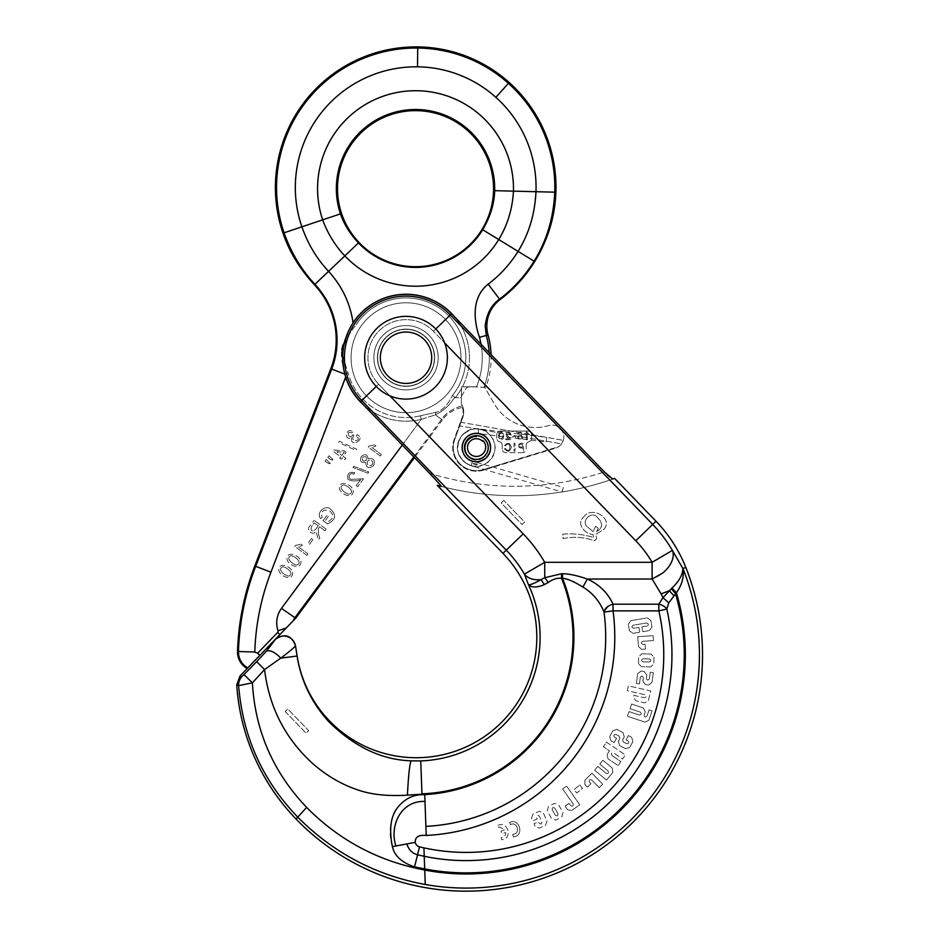<?xml version="1.0" encoding="UTF-8"?>
<svg xmlns="http://www.w3.org/2000/svg" width="938" height="938" viewBox="0 0 938 938"><rect width="100%" height="100%" fill="white"/><g stroke="black" fill="none" stroke-linecap="round" stroke-linejoin="round"><path stroke-width="0.7" stroke-dasharray="4.69 3.52" d="M562.988 812.519L561.885 816.728L556 820.07L551.814 818.933L547.264 810.936L548.331 806.75L554.217 803.409L558.427 804.499L562.988 812.519L561.885 816.728L556 820.07L551.814 818.933L547.264 810.936L548.331 806.75L554.217 803.409L558.427 804.499L562.988 812.519M544.403 584.609L541.05 579.649C533.452 580.317 527.906 578.476 524.412 574.138L528.516 584.843C531.834 587.727 537.134 587.657 544.403 584.609L548.367 582.357C553.021 579.121 557.418 577.773 561.569 578.336L562.53 578.336C567.033 578.558 573.822 581.466 582.897 587.059C592.582 592.898 599.628 601.235 604.037 612.092A189.476 189.476 0 0 1 425.899 826.366L426.227 835.441C418.7 834.726 415.053 837.024 415.276 842.359A5.675 5.675 0 0 0 419.509 846.826L417.551 854.799C412.181 853.275 408.628 849.652 406.893 843.93L415.276 842.359M630.911 620.639L647.255 617.884L650.831 620.417L651.945 627.065L649.448 630.582L642.753 631.72L641.932 626.889L647.079 626.021C648.932 624.649 648.756 623.629 646.563 622.973L633.244 625.212C631.38 626.584 631.567 627.592 633.783 628.237L638.919 627.37L639.739 632.224L633.115 633.338L629.468 630.875L628.331 624.157L630.911 620.639L647.255 617.884L650.831 620.417L651.945 627.065L649.448 630.582L642.753 631.72L641.932 626.889L647.079 626.021C648.932 624.649 648.756 623.629 646.563 622.973L633.244 625.212C631.38 626.584 631.567 627.592 633.783 628.237L638.919 627.37L639.739 632.224L633.115 633.338L629.468 630.875L628.331 624.157L630.911 620.639M641.709 649.401L638.45 646.54L637.77 636.703L653.118 635.659L653.458 640.572L642.706 641.311C640.748 642.495 640.83 643.515 642.952 644.383L645.086 644.242L645.426 649.143L641.709 649.401L638.45 646.54L637.77 636.703L653.118 635.659L653.458 640.572L642.706 641.311C640.748 642.495 640.83 643.515 642.952 644.383L645.086 644.242L645.426 649.143L641.709 649.401M654.02 657.175L653.821 663.94L650.667 666.93L653.821 663.94L654.02 657.175L651.007 654.056L654.02 657.175M650.667 666.93L641.475 666.66L638.461 663.565L641.475 666.66L650.667 666.93M638.461 663.565L638.661 656.811L641.791 653.774L638.661 656.811L638.461 663.565M641.791 653.774L651.007 654.056L641.791 653.774M650.222 672.253L653.282 672.64L652.039 682.348L648.65 685.045L645.508 684.646L642.893 681.316L643.327 677.799C642.565 675.7 641.557 675.571 640.279 677.424L639.446 683.861L636.398 683.474L637.652 673.742L641.041 671.057L644.113 671.444L646.786 674.938L646.364 678.28C647.114 680.437 648.123 680.554 649.401 678.643L650.222 672.253L653.282 672.64L652.039 682.348L648.65 685.045L645.508 684.646L642.893 681.316L643.327 677.799C642.565 675.7 641.557 675.571 640.279 677.424L639.446 683.861L636.398 683.474L637.652 673.742L641.041 671.057L644.113 671.444L646.786 674.938L646.364 678.28C647.114 680.437 648.123 680.554 649.401 678.643L650.222 672.253M627.276 690.673L628.378 685.807L650.644 690.943L648.416 700.639L644.781 702.855L635.8 700.78L633.396 697.133L633.807 695.339L644.336 697.755C646.517 697.192 646.751 696.207 645.039 694.777L627.276 690.673L628.378 685.807L650.644 690.943L648.416 700.639L644.781 702.855L635.8 700.78L633.396 697.133L633.807 695.339L644.336 697.755C646.517 697.192 646.751 696.207 645.039 694.777L627.276 690.673M645.086 722.166L627.463 716.245L629.035 711.579L639.341 715.061C641.498 714.65 641.791 713.654 640.232 712.094L630.055 708.659L631.614 704.028L643.292 707.932L645.238 711.813L644.16 715.037C644.453 717.289 645.391 717.617 646.997 716.011L649.061 709.89L652.027 710.875L648.873 720.232L645.086 722.166L627.463 716.245L629.035 711.579L639.341 715.061C641.498 714.65 641.791 713.654 640.232 712.094L630.055 708.659L631.614 704.028L643.292 707.932L645.238 711.813L644.16 715.037C644.453 717.289 645.391 717.617 646.997 716.011L649.061 709.89L652.027 710.875L648.873 720.232L645.086 722.166M626.103 739.871L628.437 735.568L631.673 737.315L632.904 741.583L629.726 747.457L625.54 748.712L619.561 745.487L618.341 741.348L619.959 738.347L619.268 736.224L616.137 734.524C613.827 734.431 613.323 735.322 614.648 737.198L616.536 738.229L614.191 742.556L610.966 740.821L609.665 736.611L612.866 730.69L617.098 729.471L623.02 732.672L624.262 736.846L622.633 739.836L623.242 741.888L626.525 743.658C628.812 743.752 629.316 742.837 628.061 740.926L626.103 739.871L628.437 735.568L631.673 737.315L632.904 741.583L629.726 747.457L625.54 748.712L619.561 745.487L618.341 741.348L619.959 738.347L619.268 736.224L616.137 734.524C613.827 734.431 613.323 735.322 614.648 737.198L616.536 738.229L614.191 742.556L610.966 740.821L609.665 736.611L612.866 730.69L617.098 729.471L623.02 732.672L624.262 736.846L622.633 739.836L623.242 741.888L626.525 743.658C628.812 743.752 629.316 742.837 628.061 740.926L626.103 739.871M606.499 742.169L625.365 754.938L622.609 759.006L613.687 752.968C611.4 752.71 610.849 753.566 612.01 755.547C610.849 753.566 611.4 752.71 613.687 752.968L622.609 759.006L625.365 754.938L606.499 742.169L603.392 746.765L606.499 742.169M612.01 755.547L620.886 761.55L618.142 765.631L607.976 758.772L607.085 754.457L607.976 758.772L618.142 765.631L620.886 761.55L612.01 755.547M607.085 754.457L609.501 750.892L603.392 746.765L609.501 750.892L607.085 754.457M612.291 768.058L612.831 772.443L606.499 780.064L594.657 770.227L597.799 766.416L606.065 773.275C608.27 773.815 608.938 773.041 608.07 770.966L599.757 764.036L602.888 760.272L612.291 768.058L612.831 772.443L606.499 780.064L594.657 770.227L597.799 766.416L606.065 773.275C608.27 773.815 608.938 773.041 608.07 770.966L599.757 764.036L602.888 760.272L612.291 768.058M584.878 784.485L584.913 780.158L591.937 773.229L602.735 784.18L599.23 787.627L591.655 779.959C589.486 779.255 588.771 779.982 589.486 782.151L590.987 783.676L587.493 787.134L584.878 784.485L584.913 780.158L591.937 773.229L602.735 784.18L599.23 787.627L591.655 779.959C589.486 779.255 588.771 779.982 589.486 782.151L590.987 783.676L587.493 787.134L584.878 784.485M579.684 784.954L582.475 788.283L576.811 793.032L574.021 789.69L579.684 784.954L582.475 788.283L576.811 793.032L574.021 789.69L579.684 784.954M562.612 788.964L566.634 786.126L579.79 804.769L571.77 810.444L567.513 809.74L565.004 806.188L569.003 803.362L570.597 805.625C572.602 806.68 573.446 806.082 573.118 803.843L562.612 788.964L566.634 786.126L579.79 804.769L571.77 810.444L567.513 809.74L565.004 806.188L569.003 803.362L570.597 805.625C572.602 806.68 573.446 806.082 573.118 803.843L562.612 788.964M531.494 818.135L533.019 814.09L539.244 811.323L543.313 812.918L547.03 821.278L545.435 825.405L539.303 828.125L535.305 826.613L534.027 823.74L538.471 821.758L539.092 823.165C540.874 824.549 541.812 824.127 541.918 821.899L539.373 816.189C537.591 814.864 536.677 815.321 536.606 817.561L537.228 818.944L532.737 820.938L531.494 818.135L533.019 814.09L539.244 811.323L543.313 812.918L547.03 821.278L545.435 825.405L539.303 828.125L535.305 826.613L534.027 823.74L538.471 821.758L539.092 823.165C540.874 824.549 541.812 824.127 541.918 821.899L539.373 816.189C537.591 814.864 536.677 815.321 536.606 817.561L537.228 818.944L532.737 820.938L531.494 818.135M510.448 822.169C519.793 818.405 524.108 835.676 514.083 836.743L513.356 836.919L512.723 834.374L513.449 834.187C520.508 833.577 517.459 821.711 510.999 824.361L510.272 824.537L509.721 822.356L510.448 822.169L509.721 822.356L510.272 824.537L510.999 824.361C517.459 821.711 520.508 833.577 513.449 834.187L512.723 834.374L513.356 836.919L514.083 836.743C524.108 835.676 519.793 818.405 510.448 822.169M498.066 825.264L498.793 825.077C508.15 821.313 512.453 838.584 502.428 839.651L501.701 839.827L501.162 837.646L502.252 837.364C504.667 836.661 505.817 835.09 505.711 832.639L501.619 833.272L501.068 831.091L504.984 829.72L499.708 827.175L498.617 827.445L498.066 825.264L498.617 827.445L499.708 827.175L504.984 829.72L501.068 831.091L501.619 833.272L505.711 832.639C505.817 835.09 504.667 836.661 502.252 837.364L501.162 837.646L501.701 839.827L502.428 839.651C512.453 838.584 508.15 821.313 498.793 825.077L498.066 825.264M424.234 856.3A205.868 205.868 0 0 0 666.824 609.067L658.839 610.884A197.684 197.684 0 0 1 423.929 847.858A195.655 195.655 0 0 1 419.509 846.826M236.739 684.892L238.615 685.631C242.766 736.588 262.499 780.463 297.838 817.244C333.424 852.959 375.904 875.365 425.266 884.487L424.234 856.312L417.551 854.799L414.561 866.864L424.691 868.928A218.155 218.155 0 0 0 675.489 593.555L671.303 588.724L662.99 597.658L658.839 604.189L613.042 604.201L608.434 606.112L604.037 612.092L613.042 610.884L658.839 610.884L658.839 604.189A9.462 6.472 -160 0 1 666.824 609.067L668.771 602.876L676.392 592.722C682.067 584.808 684.236 576.753 682.899 568.545L672.394 550.407A23.649 14.949 144.7 0 1 652.109 579.016L652.109 562.296L672.394 550.407A137.253 137.253 0 0 0 652.696 524.436L656.002 521.235M614.613 478.38L612.69 479.072A295.54 295.54 0 0 1 440.731 486.271A295.54 295.54 0 0 0 612.69 479.072A295.54 295.54 0 0 1 440.731 486.271L440.872 486.189M611.822 478.685L610.861 477.981M610.345 477.559L609.641 476.961M608.868 476.27L608.023 475.496M607.179 474.698L605.209 472.752M604.377 471.908L451.577 313.714A63.338 63.338 0 0 0 362.009 312.166A63.338 63.338 0 0 0 360.462 401.734L429.534 473.233A286.09 286.09 0 0 0 604.377 471.908A286.09 286.09 0 0 1 429.534 473.233M426.591 337.844A28.609 28.609 0 0 1 425.899 378.295A28.609 28.609 0 0 1 385.448 377.604A28.609 28.609 0 0 1 386.139 337.152A28.609 28.609 0 0 1 426.591 337.844A28.609 28.609 0 0 0 386.139 337.152A28.609 28.609 0 0 0 385.448 377.604A28.609 28.609 0 0 0 425.899 378.295A28.609 28.609 0 0 0 426.591 337.844A28.609 28.609 0 0 1 425.899 378.295A28.609 28.609 0 0 1 385.448 377.604A28.609 28.609 0 0 1 386.139 337.152A28.609 28.609 0 0 1 426.591 337.844A28.609 28.609 0 0 0 386.139 337.152A28.609 28.609 0 0 0 385.448 377.604A28.609 28.609 0 0 0 425.899 378.295A28.609 28.609 0 0 0 426.591 337.844M473.76 459.092L476.363 459.397L473.76 459.092A11.819 11.819 0 0 1 476.375 435.736A11.819 11.819 0 0 0 473.76 459.092A11.479 11.479 0 0 0 488.194 447.567A11.831 11.831 0 0 0 476.375 435.736A11.831 11.831 0 0 1 488.194 447.567A11.831 11.831 0 0 1 476.363 459.397A11.831 11.831 0 0 0 484.876 439.347A11.831 11.831 0 0 0 465.483 442.947A11.819 11.819 0 0 0 476.363 459.397A11.831 11.831 0 0 0 488.194 447.567A11.831 11.831 0 0 0 476.363 435.736L476.363 436.44A11.479 11.479 0 0 0 464.885 447.918A11.479 11.479 0 0 0 487.256 452.186A11.831 11.831 0 0 0 476.363 435.736L476.363 435.736M430.952 474.722L433.356 477.254M434.376 478.357L436.885 481.112M437.366 481.651L438.667 483.152M438.961 483.516L440.825 486.048M437.249 485.345L440.731 486.271M451.577 313.714L433.403 331.266A38.083 38.083 0 0 0 379.562 330.34A38.083 38.083 0 0 0 378.635 384.181A38.083 38.083 0 0 1 379.562 330.34A38.083 38.083 0 0 1 433.403 331.266L444.647 342.909A41.378 41.378 0 0 1 389.88 395.824L378.635 384.181L361.716 400.514A61.591 61.591 0 0 1 363.229 313.421A61.591 61.591 0 0 1 450.322 314.934L652.696 524.436L635.776 540.769A113.744 113.744 0 0 1 652.109 562.296L544.732 562.308L544.732 577.702L541.05 579.649C534.683 583.225 530.509 584.949 528.516 584.843L528.516 584.843A123.863 123.863 0 0 1 420.752 760.929L411.055 760.835C381.543 759.827 354.107 746.765 328.746 721.65C311.522 702.562 300.969 680.683 297.076 656.025L280.743 658.148L278.469 655.85C273.708 651.593 269.722 650.011 266.509 651.066L244.091 674.692L241.887 676.65L240.011 675.97M435.783 328.98L433.403 331.266L444.647 342.909A41.378 41.378 0 0 0 364.648 357.73A41.378 41.378 0 0 0 406.025 399.096A41.378 41.378 0 0 0 447.391 357.73A41.378 41.378 0 0 0 406.025 316.352A41.378 41.378 0 0 0 389.88 395.824A41.378 41.378 0 0 1 398.486 317.044A41.378 41.378 0 0 1 447.391 357.73A41.378 41.378 0 0 1 389.88 395.824L378.635 384.181L376.255 386.468M424.738 870.018C378.741 861.365 339.38 840.495 306.656 807.419C273.169 772.244 255.089 730.714 252.392 682.817L264.551 669.58C269.065 706.795 284.906 737.936 312.061 762.993C325.38 774.776 339.673 783.406 354.927 788.893C372.421 795.025 383.372 795.834 407.42 795.131L421.971 794.216L420.752 760.929M425.899 826.366L424.738 794.592L421.983 794.709C395.332 795.905 385.19 825.452 392.401 846.651C394.523 855.937 401.91 862.679 414.561 866.864M256.707 661.677L264.551 669.58L280.743 658.148C289.608 651.488 294.52 647.349 295.458 645.719L295.482 645.614M285.187 711.532L306.046 733.129L308.649 730.632L287.778 709.034L285.187 711.532L306.046 733.129L308.649 730.632L287.778 709.034L285.187 711.532M548.367 582.357L544.732 577.702L561.569 573.751L561.569 578.336A156.787 156.787 0 0 1 421.959 793.818M502.956 553.361L506.274 550.16A125.188 125.188 0 0 1 524.412 574.138L544.732 562.308A148.708 148.708 0 0 0 523.181 533.828L389.88 395.824M582.897 587.059L587.364 579.027C576.893 575.463 568.604 573.704 562.53 573.751L561.569 573.751M424.738 794.592A157.678 157.678 0 0 0 562.53 578.336L562.53 573.751M392.401 846.651L406.893 843.93M426.227 835.441A198.563 198.563 0 0 0 613.042 610.884L613.042 604.201C607.789 592.863 599.23 584.468 587.364 579.027L652.109 579.016L662.99 597.658L668.771 602.876M424.726 870.042A219.246 219.246 0 0 0 676.392 592.722L671.925 588.103L671.303 588.724M682.852 568.44L682.899 568.545A138.789 138.789 0 0 0 682.782 568.123L682.852 568.44C682.805 574.689 679.159 581.243 671.925 588.103M466.163 457.416A14.187 14.187 0 0 0 486.224 457.767A14.187 14.187 0 0 0 486.564 437.706A14.187 14.187 0 0 0 466.503 437.366A14.187 14.187 0 0 0 466.163 457.416M503.753 500.411L501.162 502.92L522.02 524.518L524.612 522.009L503.753 500.411L501.162 502.92L522.02 524.518L524.612 522.009L503.753 500.411M583.624 517.19C591.128 505.066 614.39 518.573 603.58 529.642L595.97 534.203L596.568 538.799L594.516 540.78C584.245 537.099 573.775 536.384 563.081 538.623L562.753 534.179C573.317 533.276 583.647 534.39 593.766 537.544L592.968 534.414C585.23 534.226 575.733 523.639 583.624 517.19C591.128 505.066 614.39 518.573 603.58 529.642L595.97 534.203L596.568 538.799L594.516 540.78C584.245 537.099 573.775 536.384 563.081 538.623L562.753 534.179C573.317 533.276 583.647 534.39 593.766 537.544L592.968 534.414C585.23 534.226 575.733 523.639 583.624 517.19L583.624 517.19M380.324 357.73A25.689 25.689 0 0 0 406.025 383.419A25.689 25.689 0 0 0 431.715 357.73A25.689 25.689 0 0 0 406.025 332.029A25.689 25.689 0 0 0 380.324 357.73M482.636 441.294L483.176 440.754A9.321 9.321 0 0 1 476.363 456.443A8.876 8.876 0 0 1 468.168 444.166A8.876 8.876 0 0 1 482.636 441.294M597.342 517.436L599.722 519.887C602.876 524.87 601.833 528.762 596.591 531.576L598.362 528.34L595.571 526.277L593.109 531.635L587.493 526.945C580.247 521.282 591.925 510.002 597.342 517.436L599.722 519.887C602.876 524.87 601.833 528.762 596.591 531.576L598.362 528.34L595.571 526.277L593.109 531.635L587.493 526.945C580.247 521.282 591.925 510.002 597.342 517.436M244.091 674.692L252.392 682.817L238.615 685.631A11.819 11.748 110 0 1 241.887 676.65M275.409 639.294L266.509 651.066M275.385 639.399A11.819 11.502 -162.5 0 1 295.458 645.719L297.135 656.025M429.147 335.382A32.15 32.15 0 0 0 383.677 334.596A32.15 32.15 0 0 0 382.892 380.066A32.15 32.15 0 0 0 428.361 380.851A32.15 32.15 0 0 0 429.147 335.382A32.15 32.15 0 0 1 428.361 380.851A32.15 32.15 0 0 1 382.892 380.066A32.15 32.15 0 0 1 383.677 334.596A32.15 32.15 0 0 1 429.147 335.382M377.651 357.73A28.375 28.375 0 0 0 406.025 386.093A28.375 28.375 0 0 0 434.388 357.73A28.375 28.375 0 0 0 406.025 329.355A28.375 28.375 0 0 0 377.651 357.73A28.375 28.375 0 0 0 406.025 386.093A28.375 28.375 0 0 0 434.388 357.73A28.375 28.375 0 0 0 406.025 329.355A28.375 28.375 0 0 0 377.651 357.73M643.081 661.841L649.319 662.029C651.277 661.032 651.289 660 649.342 658.933L643.128 658.746C641.088 659.754 641.064 660.786 643.081 661.841L649.319 662.029C651.277 661.032 651.289 660 649.342 658.933L643.128 658.746C641.088 659.754 641.064 660.786 643.081 661.841M555.296 815.228C557.16 816.388 558.051 815.861 557.958 813.645L554.874 808.239C552.951 807.008 552.072 807.536 552.212 809.811L555.296 815.228C557.16 816.388 558.051 815.861 557.958 813.645L554.874 808.239C552.951 807.008 552.072 807.536 552.212 809.811L555.296 815.228M344.234 450.861L346.157 452.28L343.132 456.372L345.794 458.342L344.703 459.819L342.03 457.85L341.022 459.221L339.779 458.295L340.787 456.923L333.131 451.272L334.08 449.994L344.234 450.861L346.157 452.28L343.132 456.372L345.794 458.342L344.703 459.819L342.03 457.85L341.022 459.221L339.779 458.295L340.787 456.923L333.131 451.272L334.08 449.994L344.234 450.861M351.562 437.718C349.804 448.669 367.004 438.726 356.874 434.611C367.004 438.726 349.804 448.669 351.562 437.718C343.05 441.634 346.732 425.711 352.805 432.09C346.732 425.711 343.05 441.634 351.562 437.718M352.805 432.09L351.316 432.934C345.336 430.038 349.464 441.106 352.794 434.704C349.464 441.106 345.336 430.038 351.316 432.934L352.805 432.09M352.794 434.704L353.978 435.584C348.467 442.466 363.358 441.575 356.51 436.229C363.358 441.575 348.467 442.466 353.978 435.584L352.794 434.704M356.51 436.229L356.874 434.611L356.51 436.229M338.665 442.431L339.509 441.294L356.874 449.314L356.03 450.451L338.665 442.431L339.509 441.294L356.874 449.314L356.03 450.451L338.665 442.431M329.789 458.94L327.772 457.451L328.992 455.809L332.967 459.526L332.486 460.159L327.772 457.451L328.992 455.809L332.967 459.526L332.486 460.159L329.789 458.94M327.057 462.633L325.04 461.144L326.26 459.503L330.223 463.22L329.754 463.864L325.04 461.144L326.26 459.503L330.223 463.22L329.754 463.864L327.057 462.633M380.371 456.032L368.247 447.063L368.951 446.113L374.567 444.858L368.951 446.113L368.247 447.063L380.371 456.032L381.461 454.555L380.371 456.032M374.567 444.858L375.997 445.925L372.023 447.567L375.997 445.925L374.567 444.858M372.023 447.567L381.461 454.555L372.023 447.567M368.083 458.952C373.629 457.803 375.458 460.03 373.594 465.623C368.845 469.07 366.172 467.968 365.574 462.34C360.954 463.044 359.524 461.086 361.282 456.489C365.187 453.476 367.45 454.297 368.083 458.952C373.629 457.803 375.458 460.03 373.594 465.623C368.845 469.07 366.172 467.968 365.574 462.34C360.954 463.044 359.524 461.086 361.282 456.489C365.187 453.476 367.45 454.297 368.083 458.952M353.778 466.303L368.857 472.037L367.966 473.221L352.911 467.487L353.778 466.303L368.857 472.037L367.966 473.221L352.911 467.487L353.778 466.303M356.229 485.685L360.614 479.764C356.088 481.417 351.914 481.323 348.08 479.459C346.79 473.725 349.006 471.462 354.716 472.658C349.006 471.462 346.79 473.725 348.08 479.459C351.914 481.323 356.088 481.417 360.614 479.764L356.229 485.685L357.659 486.74L356.229 485.685M354.716 472.658L353.755 474.3C349.487 470.923 346.673 479.963 352.289 479.318L363.557 478.767L352.289 479.318C346.673 479.963 349.487 470.923 353.755 474.3L354.716 472.658M363.557 478.767L357.659 486.74L363.557 478.767M353.309 490.433C353.685 499.907 340.893 494.701 339.439 488.651C339.028 479.201 351.82 484.395 353.309 490.433C353.685 499.907 340.893 494.701 339.439 488.651C339.028 479.201 351.82 484.395 353.309 490.433M328.265 516.568L325.65 520.121L327.89 521.786C333.869 518.632 334.338 514.903 329.297 510.589C323.047 509.135 320.655 511.409 322.121 517.424C320.655 511.409 323.047 509.135 329.297 510.589C334.338 514.903 333.869 518.632 327.89 521.786L325.65 520.121L328.265 516.568L326.858 515.525L328.265 516.568M322.121 517.424L320.655 518.573C315.848 513.063 324.571 504.644 330.293 508.83C336.765 514.927 335.851 519.969 327.538 523.943C335.851 519.969 336.765 514.927 330.293 508.83C324.571 504.644 315.848 513.063 320.655 518.573L322.121 517.424M327.538 523.943L323.059 520.625L326.858 515.525L323.059 520.625L327.538 523.943M326.213 529.255L325.029 530.849L319.67 526.886L318.299 528.739L318.498 534.426L318.299 528.739L319.67 526.886L325.029 530.849L326.213 529.255L314.148 520.32L326.213 529.255M318.498 534.426L319.835 537.884L318.345 539.889L316.106 531.436L318.345 539.889L319.835 537.884L318.498 534.426M310.185 525.679C305.401 529.571 312.448 536.477 316.106 531.436C312.448 536.477 305.401 529.571 310.185 525.679L314.148 520.32L310.185 525.679M312.917 539.643L309.552 544.204L308.063 543.102L311.428 538.541L312.917 539.643L309.552 544.204L308.063 543.102L311.428 538.541L312.917 539.643M306.89 555.378L294.778 546.408L295.482 545.459L301.098 544.204L295.482 545.459L294.778 546.408L306.89 555.378L307.992 553.889L306.89 555.378M301.098 544.204L302.528 545.259L298.542 546.913L302.528 545.259L301.098 544.204M298.542 546.913L307.992 553.889L298.542 546.913M300.91 561.276C301.297 570.75 288.505 565.532 287.051 559.494C286.629 550.043 299.421 555.237 300.91 561.276C301.297 570.75 288.505 565.532 287.051 559.494C286.629 550.043 299.421 555.237 300.91 561.276M292.726 572.344C293.113 581.806 280.321 576.6 278.867 570.562C278.445 561.1 291.237 566.294 292.726 572.344C293.113 581.806 280.321 576.6 278.867 570.562C278.445 561.1 291.237 566.294 292.726 572.344M402.296 445.046L421.303 419.333L435.408 414.866C452.022 406.306 452.972 397.102 455.329 397.689C452.948 397.126 451.952 406.377 435.408 414.866L435.818 412.321L420.412 415.78L435.818 412.321C442.103 410.867 447.661 405.216 452.503 395.379C447.625 405.31 442.068 410.961 435.818 412.321L435.408 414.866L421.303 419.333L420.412 415.78L421.303 419.333L281.482 608.375A24.365 24.365 0 0 0 278.035 630.793A1.641 1.641 0 0 1 277.66 632.458L257.622 653.211L254.808 652.051A242.801 242.801 0 0 1 270.93 572.192L345.817 377.873L349.299 376.701L348.021 372.984L349.299 376.701L345.817 377.873L345.149 374.239L345.817 377.873A63.479 63.479 0 0 0 421.303 419.333A63.479 63.479 0 0 1 363.323 404.688M413.799 456.958L441.564 419.415L435.408 414.866L441.564 419.415C445.515 413.412 452.186 408.909 461.578 405.908L461.578 405.415A15.137 15.137 0 0 1 462.223 417.269L459.128 425.805L561.569 443.862A11.819 11.819 0 0 1 555.437 448.235L483.246 470.184A23.649 23.649 0 0 1 454.144 439.476L460.441 422.194L459.128 425.805L561.569 443.862L563.316 440.332L561.569 443.862A11.819 11.819 0 0 1 555.437 448.235L483.082 469.657A23.087 23.087 0 0 1 454.672 439.664L462.751 417.469A15.688 15.688 0 0 0 461.355 403.844L461.355 397.712L455.34 397.689L461.355 397.712L461.578 388.414L461.355 396.528L465.811 388.801A3.787 3.787 0 0 1 469.094 386.913L476.363 386.913A45.036 45.036 0 0 1 484.993 387.746L494.244 403.774A47.439 47.439 0 0 0 548.671 425.582A11.819 11.819 0 0 1 558.708 446.664L483.082 469.657A23.087 23.087 0 0 1 454.672 439.664L462.751 417.469A15.688 15.688 0 0 0 461.355 403.844L461.355 396.528L465.811 388.801A3.787 3.787 0 0 1 469.094 386.913L476.363 386.913A45.036 45.036 0 0 1 484.993 387.746L494.244 403.774A47.439 47.439 0 0 0 548.671 425.582A11.819 11.819 0 0 1 558.708 446.664L483.246 470.184A23.649 23.649 0 0 1 454.144 439.476L462.223 417.269A15.137 15.137 0 0 0 461.578 405.415L461.578 405.908C452.151 408.933 445.48 413.435 441.564 419.415L294.626 618.095A8.032 8.032 0 0 0 293.36 620.639L247.116 668.524M461.813 447.567A14.551 14.551 0 0 0 476.363 462.117A14.551 14.551 0 0 0 490.914 447.567A14.551 14.551 0 0 0 476.363 433.004A14.551 14.551 0 0 0 461.813 447.567A14.551 14.551 0 0 1 476.363 433.004A14.551 14.551 0 0 1 490.914 447.567A14.551 14.551 0 0 1 476.363 462.117A14.551 14.551 0 0 1 461.813 447.567M499.485 441.739A3.6 3.6 0 0 1 502.182 445.233A3.6 3.6 0 0 0 499.485 441.739A3.6 3.6 0 0 1 496.777 438.257A3.6 3.6 0 0 0 499.485 441.739M496.777 438.257L496.777 434.646A3.6 3.6 0 0 1 500.388 431.046A3.6 3.6 0 0 0 496.777 434.646L496.777 438.257M500.388 431.046L528.012 431.046A3.6 3.6 0 0 1 531.611 434.646A3.6 3.6 0 0 0 528.012 431.046L500.388 431.046M531.611 434.646L531.611 438.222A3.6 3.6 0 0 1 528.903 441.716A3.6 3.6 0 0 0 531.611 438.222L531.611 434.646M526.206 445.21A3.6 3.6 0 0 1 528.903 441.716A3.6 3.6 0 0 0 526.206 445.21L526.206 449.068A3.6 3.6 0 0 1 522.607 452.667A3.6 3.6 0 0 0 526.206 449.068L526.206 445.21M522.607 452.667L505.793 452.667A3.6 3.6 0 0 1 502.182 449.068A3.6 3.6 0 0 0 505.793 452.667L522.607 452.667M502.182 449.068L502.182 445.233L502.182 449.068M455.329 397.689L452.491 395.39L455.329 397.689A63.479 63.479 0 0 0 461.578 388.414L461.578 386.808L462.446 386.808L461.578 386.808L461.578 388.414A63.479 63.479 0 0 1 455.329 397.689M343.449 367.602L345.149 374.239C341.303 361.834 340.447 352.172 342.569 345.266C346.837 334.303 350.331 326.799 353.051 322.742L353.157 322.813M461.578 407.631A32.115 32.115 0 0 0 442.326 419.978L441.564 419.415L442.326 419.978L414.467 457.638M281.482 608.375L295.693 618.224M295.318 618.611L293.36 620.639M454.438 316.681A63.479 63.479 0 0 1 469.492 357.73A63.479 63.479 0 0 0 353.051 322.742C350.179 303.197 342.018 286.067 328.57 271.352L314.945 284.308C301.286 269.687 291.003 252.521 284.085 232.8L301.884 226.82A120.756 120.756 0 0 1 417.504 66.821A119.572 119.572 0 0 1 495.885 97.341A120.756 120.756 0 0 1 535.973 191.704L554.745 192.184C553.596 217.745 546.713 240.749 534.109 261.186L518.057 251.372A121.166 121.166 0 0 1 488.182 284.144C470.278 298.331 474.499 323.071 479.482 337.34A76.248 76.248 0 0 1 476.504 386.808L462.446 386.808L476.504 386.808A76.248 76.248 0 0 0 481.065 344.234M484.078 386.808L486.013 386.808L484.078 386.808A83.294 83.294 0 0 0 489.319 357.73A83.294 83.294 0 0 1 484.078 386.808M352.665 323.587L348.197 331.853M344.832 374.121L348.021 372.984L343.331 357.718C341.268 349.229 345.524 338.243 356.112 324.747C345.524 338.231 341.268 349.229 343.331 357.718L348.021 372.984L345.149 374.239L330.833 368.728M438.175 357.73A32.15 32.15 0 0 1 406.025 389.88A32.15 32.15 0 0 1 373.863 357.73A32.15 32.15 0 0 1 406.025 325.568A32.15 32.15 0 0 1 438.175 357.73A32.15 32.15 0 0 0 406.025 325.568A32.15 32.15 0 0 0 373.863 357.73A32.15 32.15 0 0 0 406.025 389.88A32.15 32.15 0 0 0 438.175 357.73M434.622 357.73A28.609 28.609 0 0 1 406.025 386.327A28.609 28.609 0 0 1 377.416 357.73A28.609 28.609 0 0 1 406.025 329.121A28.609 28.609 0 0 1 434.622 357.73A28.609 28.609 0 0 0 406.025 329.121A28.609 28.609 0 0 0 377.416 357.73A28.609 28.609 0 0 0 406.025 386.327A28.609 28.609 0 0 0 434.622 357.73M314.429 284.8L314.945 284.308C329.355 300.066 336.73 318.568 337.082 339.802C337.094 349.886 335.3 359.641 331.712 369.068L255.687 566.317L270.93 572.192M358.984 242.438L328.57 271.352C316.716 258.607 307.816 243.763 301.884 226.82L341.561 213.501M518.057 251.372L482.695 229.74A78.733 78.733 0 0 1 358.468 242.919C349.921 233.738 343.918 224.053 340.459 213.864A79.179 79.179 0 0 1 403.739 110.379A79.179 79.179 0 0 1 494.678 190.672L513.449 191.141C512.488 208.834 507.587 224.968 498.746 239.553A97.54 97.54 0 0 1 344.832 255.886C335.077 245.545 327.69 233.539 322.66 219.844A97.951 97.951 0 0 1 400.948 91.807A97.951 97.951 0 0 1 513.449 191.141L535.973 191.704C534.906 213.946 528.938 233.832 518.057 251.372M488.041 334.96L486.283 335.452L485.169 326.084C486.611 313.867 491.395 304.885 499.532 299.152A139.973 139.973 0 0 0 534.109 261.186L534.719 261.55M491.078 354.611A85.112 85.112 0 0 1 486.013 386.808M488.557 447.567A12.194 12.194 0 0 1 476.363 459.749A12.194 12.194 0 0 1 464.169 447.567A12.194 12.194 0 0 1 476.363 435.373A12.194 12.194 0 0 1 488.557 447.567A12.194 12.194 0 0 1 476.363 459.749A12.194 12.194 0 0 1 464.169 447.567A12.194 12.194 0 0 1 476.363 435.373A12.194 12.194 0 0 1 488.557 447.567A12.194 12.194 0 0 1 476.363 459.749A12.194 12.194 0 0 1 464.169 447.567A12.194 12.194 0 0 1 476.363 435.373A12.194 12.194 0 0 1 488.557 447.567A12.194 12.194 0 0 0 476.363 435.373A12.194 12.194 0 0 0 464.169 447.567A12.194 12.194 0 0 0 476.363 459.749A12.194 12.194 0 0 0 488.557 447.567M460.441 422.194L563.316 440.332L460.441 422.194M546.045 441.986L546.62 437.389L478.697 428.818L478.11 433.532L546.045 441.986L546.596 437.565M563.316 487.385L562.659 489.659L563.316 487.385L472.447 461.156C462.364 456.372 459.89 449.021 465.014 439.125C473.033 431.363 480.784 431.621 488.252 439.91C492.778 451.014 489.284 458.26 477.77 461.637C466.632 460.945 461.613 455.036 462.692 443.944C467.253 433.755 474.546 431.128 484.559 436.041C492.485 443.885 492.391 451.635 484.278 459.28C474.147 463.958 466.925 461.144 462.61 450.861C461.801 439.734 466.96 433.954 478.11 433.532L478.697 428.818C465.67 426.638 453.875 440.743 458.33 453.171C464.732 466.221 474.405 469.457 487.373 462.915C498.23 451.776 497.703 441.212 485.802 431.199C472.248 425.969 462.938 430.155 457.861 443.768C454.66 456.583 467.792 469.446 480.549 465.987C494.045 460.628 498.043 451.237 492.532 437.788C482.284 426.098 471.697 425.793 460.793 436.874C454.508 449.97 457.955 459.585 471.122 465.705L472.318 461.578L471.122 465.705L562.003 491.946L562.659 489.659L562.003 491.946M473.057 463.794C471.451 463.02 483.246 464.791 477.161 464.978L473.057 463.794M526.265 439.758L527.226 439.758L527.226 433.649L529.138 434.798L526.886 431.914L526.265 431.914L526.265 439.758L527.226 439.758L527.226 433.649L529.138 434.798L529.138 433.872L526.265 431.914L526.265 439.758M519.054 435.525C513.074 440.743 527.273 440.614 521.247 435.525C526.112 431.222 514.247 431.187 519.054 435.525C514.247 431.187 526.112 431.222 521.247 435.525C527.273 440.614 513.074 440.743 519.054 435.525M515.666 437.413L515.666 436.451L512.723 436.451L512.723 437.413L515.666 437.413L515.666 436.451L512.723 436.451L512.723 437.413L515.666 437.413M505.805 438.832L505.805 439.758L510.964 439.758L507.247 435.22C507.141 432.418 507.986 432.101 509.791 434.282L510.776 434.177C507.165 427.857 503.542 437.049 509.627 438.832L505.805 438.832L505.805 439.758L510.964 439.758L507.247 435.22C507.141 432.418 507.986 432.101 509.791 434.282L510.776 434.177C507.165 427.857 503.542 437.049 509.627 438.832L505.805 438.832M499.368 432.735C497.597 437.636 498.77 439.746 502.909 439.078C504.679 434.165 503.495 432.055 499.368 432.735C503.495 432.055 504.679 434.165 502.909 439.078C498.77 439.746 497.597 437.636 499.368 432.735M505.476 448.434L504.445 448.692C507.54 452.479 509.838 451.987 511.351 447.203C509.944 442.689 507.681 442.126 504.585 445.503L505.594 445.738C511.726 438.914 510.764 456.126 505.476 448.434L504.445 448.692C507.54 452.479 509.838 451.987 511.351 447.203C509.944 442.689 507.681 442.126 504.585 445.503L505.594 445.738C511.726 438.914 510.764 456.126 505.476 448.434M514.997 443.357L513.965 443.357L513.965 451.166L514.997 451.166L514.997 443.357L513.965 443.357L513.965 451.166L514.997 451.166L514.997 443.357M523.533 451.166L523.533 443.357L520.59 443.357C516.756 444.811 516.721 446.359 520.508 447.989L522.501 447.989L522.501 451.166L523.533 451.166L523.533 443.357L520.59 443.357C516.756 444.811 516.721 446.359 520.508 447.989L522.501 447.989L522.501 451.166L523.533 451.166M520.168 435.15C521.809 434.341 521.809 433.52 520.156 432.711C518.515 433.532 518.515 434.353 520.168 435.15C518.515 434.353 518.515 433.532 520.156 432.711C521.809 433.52 521.809 434.341 520.168 435.15M520.133 439.101C522.208 438.069 522.22 437.014 520.18 435.936C518.093 436.979 518.081 438.034 520.133 439.101C518.081 438.034 518.093 436.979 520.18 435.936C522.22 437.014 522.208 438.069 520.133 439.101M500.071 438.527C502.768 438.621 503.471 436.874 502.205 433.274C499.508 433.192 498.793 434.939 500.071 438.527C498.793 434.939 499.508 433.192 502.205 433.274C503.471 436.874 502.768 438.621 500.071 438.527M522.501 447.074L520.484 447.074C518.116 446.101 518.128 445.163 520.508 444.284L522.501 444.284L522.501 447.074L520.484 447.074C518.116 446.101 518.128 445.163 520.508 444.284L522.501 444.284L522.501 447.074M341.878 455.446L344.199 452.315L336.801 451.694L341.878 455.446L344.199 452.315L336.801 451.694L341.878 455.446M372.339 464.767C373.125 460.37 371.507 459.139 367.508 461.074C366.735 465.483 368.341 466.714 372.339 464.767C373.125 460.37 371.507 459.139 367.508 461.074C366.735 465.483 368.341 466.714 372.339 464.767M366.277 460.206C366.899 456.724 365.632 455.798 362.49 457.404C361.892 460.898 363.158 461.824 366.277 460.206C366.899 456.724 365.632 455.798 362.49 457.404C361.892 460.898 363.158 461.824 366.277 460.206M349.217 494.197C355.654 491.922 347.306 485.251 343.507 484.887C337.105 487.15 345.407 493.88 349.217 494.197C355.654 491.922 347.306 485.251 343.507 484.887C337.105 487.15 345.407 493.88 349.217 494.197M318.287 525.866L314.3 522.912L311.475 526.734C310.49 531.213 311.92 532.069 315.754 529.29L318.287 525.866L314.3 522.912L311.475 526.734C310.49 531.213 311.92 532.069 315.754 529.29L318.287 525.866M296.818 565.028C303.255 562.765 294.919 556.093 291.12 555.73C284.706 557.993 293.008 564.711 296.818 565.028C303.255 562.765 294.919 556.093 291.12 555.73C284.706 557.993 293.008 564.711 296.818 565.028M288.634 576.096C295.071 573.822 286.735 567.15 282.936 566.798C276.522 569.061 284.824 575.78 288.634 576.096C295.071 573.822 286.735 567.15 282.936 566.798C276.522 569.061 284.824 575.78 288.634 576.096M423.929 847.858L424.234 856.312M685.807 567.396L682.899 568.545A233.363 233.363 0 0 1 425.266 884.487M523.181 533.828L506.274 550.16L361.716 400.514L360.462 401.734M296.033 818.991L306.656 807.419M411.055 760.835C409.625 764.247 408.417 775.679 407.42 795.131M395.918 845.994C389.376 826.519 400.245 800.642 424.984 801.392M673.883 595.689L669.263 590.682L661.126 593.918M635.776 540.769L444.647 342.909M465.846 357.73A59.821 59.821 0 0 1 452.491 395.39A59.821 59.821 0 0 0 423.226 300.43A59.821 59.821 0 0 0 356.1 324.759A59.809 59.809 0 0 1 465.823 357.73M469.492 357.73A63.479 63.479 0 0 1 462.446 386.808A63.479 63.479 0 0 0 469.492 357.73M420.412 415.792A59.821 59.821 0 0 1 349.288 376.713A59.821 59.821 0 0 0 420.412 415.792M247.784 667.833A17.974 17.974 0 0 1 238.475 651.523L254.808 652.027M257.622 653.211L259.838 655.357M237.537 651.488L238.475 651.523A259.134 259.134 0 0 1 255.687 566.317L254.808 565.977M460.968 357.73A54.955 54.955 0 0 0 406.025 302.775A54.955 54.955 0 0 0 351.07 357.73A54.955 54.955 0 0 0 406.025 412.673A54.955 54.955 0 0 0 460.968 357.73A54.955 54.955 0 0 1 406.025 412.673A54.955 54.955 0 0 1 351.07 357.73A54.955 54.955 0 0 1 406.025 302.775A54.955 54.955 0 0 1 460.968 357.73M493.529 190.637L494.678 190.672C494.326 203.839 490.328 216.866 482.695 229.74L482.085 229.376M488.182 284.144L499.966 299.714M489.167 352.618A83.294 83.294 0 0 1 489.319 357.73A83.294 83.294 0 0 0 486.283 335.452L479.482 337.34M495.885 97.341L508.408 83.353A139.528 139.528 0 0 1 554.745 192.184L555.894 192.208M509.182 82.497L508.408 83.353A138.343 138.343 0 0 0 417.727 48.049L417.738 46.9M282.995 233.163L284.085 232.8A139.528 139.528 0 0 1 417.727 48.049L417.504 66.821M279.876 634.604L277.66 632.458M278.035 630.793L286.301 627.944"/><path stroke-width="1.41" d="M612.596 479.072L614.613 478.38L656.002 521.235A141.861 141.861 0 0 1 685.807 567.396A236.435 236.435 0 0 1 296.033 818.991A212.797 212.797 0 0 1 236.739 684.892L240.011 675.97L241.887 676.65L256.707 661.677L266.509 651.066L275.385 639.399A11.819 11.502 -162.5 0 1 295.458 645.719C294.52 647.349 289.608 651.488 280.743 658.148L264.551 669.58C269.065 706.795 284.906 737.936 312.061 762.993C325.392 774.776 339.673 783.406 354.939 788.893C369.15 794.392 386.644 796.468 407.42 795.131C408.417 775.679 409.625 764.247 411.055 760.835L420.752 760.929L421.971 794.216L407.42 795.131M609.641 476.961L608.868 476.27M608.023 475.496L607.179 474.698M605.209 472.752L451.577 313.714A63.338 63.338 0 0 0 362.009 312.166A63.338 63.338 0 0 0 360.462 401.734L376.255 386.468M473.76 459.092L473.76 459.092A11.819 11.819 0 0 1 476.363 435.736L476.363 436.44A11.479 11.479 0 0 0 464.885 447.918A11.479 11.479 0 0 0 476.363 459.397A11.831 11.831 0 0 0 488.194 447.567A11.831 11.831 0 0 0 476.363 435.736M656.002 521.235L652.696 524.436L450.322 314.934A61.591 61.591 0 0 0 363.229 313.421A61.591 61.591 0 0 0 361.716 400.514L506.274 550.16L502.956 553.361L437.249 485.345L440.731 486.271C442.677 487.608 438.937 483.269 429.534 473.233L430.952 474.722M433.356 477.254L434.376 478.357M612.69 479.072L604.377 471.908M429.534 473.233L360.462 401.734M424.726 870.042A219.246 219.246 0 0 0 676.392 592.722L668.771 602.876L662.99 597.658L671.925 588.103C679.159 581.243 682.794 574.689 682.852 568.44L672.394 550.407L652.109 562.296A113.744 113.744 0 0 0 635.776 540.769L444.647 342.909M486.564 437.706A14.187 14.187 0 0 1 486.224 457.767A14.187 14.187 0 0 1 466.163 457.416A14.187 14.187 0 0 1 466.503 437.366A14.187 14.187 0 0 1 486.564 437.706M364.648 357.73A41.378 41.378 0 0 1 406.025 316.352A41.378 41.378 0 0 1 447.391 357.73A41.378 41.378 0 0 1 406.025 399.096A41.378 41.378 0 0 1 364.648 357.73M380.324 357.73A25.689 25.689 0 0 0 406.025 383.419A25.689 25.689 0 0 0 431.715 357.73A25.689 25.689 0 0 0 406.025 332.029A25.689 25.689 0 0 0 380.324 357.73M671.303 588.724L675.489 593.555A218.155 218.155 0 0 1 424.703 868.916L424.234 856.312L417.551 854.799L419.509 846.826A195.655 195.655 0 0 0 423.929 847.858A197.684 197.684 0 0 0 658.839 610.884L666.824 609.067A9.462 6.472 -160 0 0 663.752 606.136A9.462 6.472 -160 0 0 658.839 604.189L613.042 604.201L610.286 605.104C606.605 606.909 604.518 609.231 604.037 612.092L613.042 610.884L613.042 604.201C607.789 592.863 599.23 584.48 587.364 579.027C576.893 575.463 568.604 573.704 562.53 573.751L562.53 578.336L561.569 578.336C557.418 577.773 553.021 579.109 548.367 582.357L544.732 577.702L544.732 562.308L524.412 574.138C527.906 578.476 533.452 580.317 541.05 579.649L544.732 577.702L561.569 573.751L561.569 578.336A156.787 156.787 0 0 1 421.959 793.818M420.752 760.929A123.863 123.863 0 0 0 528.516 584.843C530.509 584.949 534.683 583.225 541.05 579.649L544.403 584.609C537.134 587.657 531.834 587.727 528.516 584.843L524.412 574.138A125.188 125.188 0 0 0 506.274 550.16L523.181 533.828A148.708 148.708 0 0 1 544.732 562.308L652.109 562.296L652.109 579.016L587.364 579.027L582.897 587.059C592.582 592.898 599.628 601.235 604.037 612.092A189.476 189.476 0 0 1 425.887 826.366L424.738 794.592A157.678 157.678 0 0 0 562.53 578.336C567.009 578.547 573.798 581.454 582.897 587.059M502.956 553.361A120.58 120.58 0 0 1 500.001 723.866A120.58 120.58 0 0 1 297.135 656.025L297.076 656.025C300.969 680.683 311.522 702.562 328.746 721.65C354.177 746.789 381.614 759.85 411.055 760.835M297.135 656.025L295.482 645.614L297.076 656.025L280.743 658.148L278.469 655.85C273.708 651.593 269.722 650.011 266.509 651.066M256.707 661.677L264.551 669.58L252.392 682.817C255.089 730.714 273.169 772.244 306.656 807.419C339.38 840.495 378.741 861.365 424.738 870.018L425.266 884.487C375.904 875.365 333.424 852.959 297.838 817.244C262.499 780.463 242.766 736.588 238.615 685.631A11.819 11.748 -70 0 1 241.887 676.65M414.561 866.864C401.91 862.679 394.523 855.937 392.401 846.651L406.893 843.93C408.64 849.664 412.181 853.287 417.551 854.799L414.561 866.864L424.691 868.928L424.738 870.018M421.971 794.216L421.983 794.709C413.013 794.849 405.216 798.742 398.603 806.375C390.853 815.087 388.789 828.512 392.401 846.651M421.983 794.709L424.738 794.592M406.893 843.93L415.276 842.359C414.959 837.071 418.618 834.773 426.227 835.441L425.899 826.366M668.771 602.876L666.824 609.067A205.868 205.868 0 0 1 424.234 856.3M671.925 588.103L676.392 592.722C682.067 584.808 684.236 576.753 682.899 568.545L682.899 568.545A138.789 138.789 0 0 0 682.782 568.123L682.852 568.44M482.636 441.294L483.176 440.754A9.321 9.321 0 0 1 476.363 456.443A8.876 8.876 0 0 1 468.168 444.166A8.876 8.876 0 0 1 482.636 441.294M236.739 684.892L238.615 685.631L252.392 682.817L244.091 674.692M295.482 645.614C291.413 635.214 284.718 633.103 275.409 639.294L240.011 675.97M635.776 540.769L652.696 524.436A137.253 137.253 0 0 1 672.394 550.407A23.649 14.949 144.7 0 1 662.568 573.13L652.109 579.016L661.126 593.918L669.263 590.682L673.883 595.689M548.367 582.357L544.403 584.609M353.157 322.813L352.665 323.587M363.323 404.688A63.479 63.479 0 0 1 345.817 377.873L345.946 377.826M314.429 284.8L328.57 271.352C316.798 258.782 307.899 243.939 301.884 226.82L282.995 233.163C289.256 251.677 299.726 268.889 314.429 284.8A80.387 80.387 0 0 1 330.833 368.728L331.712 369.068L255.687 566.317L270.93 572.192L345.688 377.017M414.467 457.638L295.693 618.224L281.482 608.375L402.296 445.046M237.537 651.488L238.475 651.523A259.134 259.134 0 0 1 255.687 566.317L254.808 565.977A260.084 260.084 0 0 0 237.537 651.488A18.912 18.912 0 0 0 247.116 668.524L295.318 618.611M282.995 233.163A140.677 140.677 0 0 1 417.738 46.9A139.492 139.492 0 0 1 509.182 82.497A140.677 140.677 0 0 1 555.894 192.208C554.968 216.807 547.909 239.917 534.719 261.55A140.677 140.677 0 0 1 499.966 299.714L488.182 284.144A121.166 121.166 0 0 0 518.057 251.372L498.746 239.553A97.54 97.54 0 0 1 344.832 255.886L328.57 271.352C342.018 286.067 350.179 303.197 353.051 322.742A63.479 63.479 0 0 1 454.438 316.681M488.182 284.144C470.278 298.331 474.499 323.071 479.482 337.34L486.283 335.452L485.169 326.107C486.623 313.831 491.418 304.85 499.532 299.152A139.973 139.973 0 0 0 534.109 261.186L518.057 251.372C528.938 233.832 534.906 213.946 535.973 191.704L494.678 190.672C494.326 203.839 490.328 216.866 482.695 229.74A78.733 78.733 0 0 1 358.468 242.919C349.921 233.738 343.918 224.053 340.459 213.864L322.66 219.844A97.951 97.951 0 0 1 400.948 91.807A97.951 97.951 0 0 1 513.449 191.141C512.488 208.822 507.587 224.956 498.746 239.553L482.085 229.376A78.018 78.018 0 0 1 341.561 213.501A78.018 78.018 0 0 1 403.915 111.516A78.018 78.018 0 0 1 482.085 229.376M555.894 192.208L535.973 191.704A120.756 120.756 0 0 0 495.885 97.341A119.572 119.572 0 0 0 417.504 66.821A120.756 120.756 0 0 0 301.884 226.82L322.66 219.844C327.69 233.539 335.077 245.545 344.832 255.886L358.984 242.438M344.832 374.121L331.712 369.068C335.3 359.758 337.094 350.003 337.082 339.814C336.742 318.58 329.367 300.078 314.945 284.308C301.286 269.698 291.003 252.521 284.085 232.8A139.528 139.528 0 0 1 417.727 48.049L417.738 46.9M348.197 331.853L341.901 348.959L343.449 367.602M499.966 299.714A33.1 33.1 0 0 0 488.041 334.96A85.112 85.112 0 0 1 491.078 354.611M254.808 565.977L330.833 368.728M270.93 572.192A242.801 242.801 0 0 0 254.808 652.062L257.622 653.211L277.66 632.458A1.641 1.641 0 0 0 278.035 630.793A24.365 24.365 0 0 1 281.482 608.375M435.783 328.98L451.577 313.714M523.181 533.828L389.88 395.824M562.53 573.751L561.569 573.751M395.918 845.994C389.376 826.519 400.245 800.642 424.984 801.392M661.126 593.918L662.99 597.658L658.839 604.189L658.839 610.884L613.042 610.884A198.563 198.563 0 0 1 426.227 835.441M419.509 846.826A5.675 5.675 0 0 1 415.276 842.359M423.929 847.858L424.234 856.312M425.266 884.487A233.363 233.363 0 0 0 682.946 568.534L685.807 567.396M296.033 818.991L306.656 807.419M293.36 620.639A8.032 8.032 0 0 1 294.626 618.095L413.799 456.958M481.065 344.234A76.248 76.248 0 0 0 479.482 337.34M488.041 334.96L486.283 335.452A83.294 83.294 0 0 1 489.167 352.618M495.885 97.341L508.408 83.353A139.528 139.528 0 0 1 554.745 192.184C553.596 217.745 546.713 240.749 534.109 261.186L534.719 261.55M341.561 213.501L340.459 213.864A79.179 79.179 0 0 1 403.739 110.379A79.179 79.179 0 0 1 494.678 190.672L493.529 190.637M417.504 66.821L417.727 48.049A138.343 138.343 0 0 1 508.408 83.353L509.182 82.497M254.808 652.027L238.475 651.523A17.974 17.974 0 0 0 247.784 667.833M259.838 655.357L257.622 653.211M277.66 632.458L279.876 634.604M286.301 627.944L278.035 630.793"/></g></svg>
